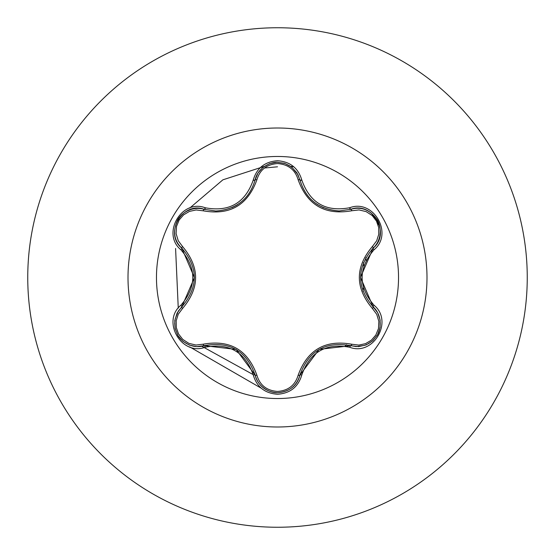 <?xml version="1.0" encoding="UTF-8"?>
<svg xmlns="http://www.w3.org/2000/svg" width="555" height="555" viewBox="0 0 555 555"><rect width="100%" height="100%" fill="white"/><g stroke="black" fill="none" stroke-linecap="round" stroke-linejoin="round"><path stroke-width="0.83" d="M277.5 398.532A121.032 121.032 0 0 1 156.468 277.5A121.032 121.032 0 0 1 277.5 156.468A121.032 121.032 0 0 1 398.532 277.5A121.032 121.032 0 0 1 277.5 398.532M349.796 347.291C325.868 342.817 309.863 352.057 301.788 375.007C298.264 386.932 290.168 393.349 277.5 394.265C264.846 393.329 256.764 386.904 253.253 374.979C245.164 351.981 229.146 342.733 205.204 347.236C181.513 356.268 161.276 321.206 180.909 305.215C196.748 286.727 196.748 268.252 180.909 249.785C161.262 233.759 181.547 198.725 205.204 207.764C229.166 212.26 245.185 203.012 253.253 180.021C256.764 168.096 264.846 161.671 277.5 160.735C290.168 161.644 298.264 168.068 301.788 179.993C309.884 202.957 325.889 212.197 349.796 207.709C373.501 198.704 393.696 233.787 374.042 249.757C358.169 268.266 358.169 286.762 374.042 305.243C393.71 321.248 373.466 356.303 349.796 347.291A2.019 0.465 -73.4 0 1 350.753 345.716L319.139 349.373L299.957 375.048A2.019 0.631 13.4 0 1 298.132 375.256C307.366 349.817 325.265 339.48 351.842 344.246L358.898 345.085L365.551 343.642L371.371 340.187L375.839 335.033L378.482 328.567L378.864 321.366L376.734 314.317L372.433 308.538C354.978 287.802 354.978 267.108 372.433 246.462L376.692 240.773L378.774 234.286L378.704 227.522L376.477 221.077L372.211 215.548L366.161 211.615L358.995 209.922L351.842 210.754C325.195 215.479 307.29 205.142 298.132 179.744C295.184 169.774 288.309 164.377 277.5 163.558C266.712 164.398 259.851 169.802 256.909 179.764C247.683 205.253 229.763 215.597 203.151 210.803L196.095 209.963L189.442 211.4L183.622 214.84L179.147 219.995L176.497 226.454L176.108 233.662L178.231 240.71L182.526 246.489C199.939 267.205 199.939 287.878 182.526 308.511L178.273 314.199L176.199 320.686L176.275 327.45L178.502 333.895L182.782 339.417L188.832 343.351L195.998 345.037L203.151 344.197C229.839 339.445 247.759 349.789 256.909 375.236C259.844 385.198 266.705 390.595 277.5 391.442C288.302 390.623 295.177 385.232 298.132 375.256M203.151 210.803A2.019 0.631 106.7 0 1 204.247 209.332L215.833 211.032L204.247 209.332C182.463 201.042 163.732 233.405 181.797 248.175A2.019 0.631 133.4 0 1 182.526 246.489M298.132 179.744A2.019 0.631 166.6 0 1 299.957 179.952C305.666 199.072 318.743 209.408 339.202 210.969C318.91 209.582 305.826 199.238 299.957 179.952L296.89 172.778L291.541 166.979L284.639 163.357L277.042 162.233L269.591 163.635L263.028 167.36L257.999 173.028L255.092 179.973C249.264 199.266 236.18 209.617 215.833 211.032C236.25 209.519 249.334 199.169 255.092 179.973A2.019 0.465 -166.7 0 1 253.253 180.021M180.909 305.215A2.019 0.465 46.6 0 1 181.797 306.825L194.437 277.625L181.797 248.175C198.454 267.711 198.454 287.261 181.797 306.825L177.114 313.069L174.769 320.596L175.082 328.394L177.905 335.525L182.845 341.276L189.352 345.106L196.775 346.625L204.247 345.668C229.534 340.985 246.482 350.774 255.092 375.027C258.346 385.996 265.824 391.913 277.528 392.767C289.217 391.913 296.696 386.009 299.957 375.048C308.545 350.85 325.48 341.075 350.753 345.716L358.495 346.653L366.189 344.919L372.787 340.749L377.553 334.741L380.057 327.582L380.119 320.034L377.726 312.847L373.161 306.853C356.463 287.296 356.463 267.725 373.161 248.147L360.493 277.375L373.161 306.853A2.019 0.465 -46.7 0 1 374.042 305.243M277.5 27.75A249.75 249.75 0 0 1 527.25 277.5A249.75 249.75 0 0 1 277.5 527.25A249.75 249.75 0 0 1 27.75 277.5A249.75 249.75 0 0 1 277.5 27.75A249.75 249.75 0 0 0 27.75 277.5A249.75 249.75 0 0 0 277.5 527.25M254.356 180.16A100.053 100.053 0 0 0 253.149 180.458M205.634 207.889A100.053 100.053 0 0 0 204.774 208.784M362.956 291.167L363.483 287.892M363.789 266.095L363.358 262.765M365.71 257.791L366.113 260.42M293.782 166.784L290.716 166.375M264.346 166.368L222.895 179.82L189.72 208.083L222.895 179.82L264.346 166.368L222.895 179.82L189.727 208.083L222.895 179.82L264.346 166.368L222.895 179.82L189.727 208.083L222.895 179.82L264.346 166.368L222.895 179.82L189.727 208.083L222.895 179.82L264.346 166.368L222.895 179.82L189.72 208.083L222.895 179.82L264.346 166.368L222.895 179.82L189.72 208.083L222.895 179.82L264.346 166.368L222.895 179.82L189.72 208.083L222.895 179.82L264.346 166.368L222.895 179.82L189.727 208.083L222.895 179.82L264.346 166.368L222.895 179.82L189.727 208.083L222.895 179.82L264.346 166.368L222.895 179.82L189.727 208.083M189.727 346.917L261.273 388.223L189.727 346.917M189.72 346.917L261.273 388.223L189.72 346.917M277.5 166.805L264.527 167.998M175.581 248.46L178.259 308.143M201.798 346.258L253.17 374.618M300.456 373.147L302.454 372.565M345.099 346.202L346.48 344.71M379.787 226.343L371.586 213.349M350.295 208.853A100.053 100.053 0 0 0 349.331 207.847A100.053 100.053 0 0 1 350.295 208.853M301.906 180.465A100.053 100.053 0 0 0 300.553 180.139A100.053 100.053 0 0 1 301.906 180.465M182.151 306.485L181.797 306.825A2.019 0.631 -133.4 0 0 182.526 308.511M253.253 374.979A2.019 0.465 -13.3 0 1 255.092 375.027L236.111 349.435L204.247 345.668A2.019 0.631 73.3 0 1 203.151 344.197M254.974 374.542L255.092 375.027A2.019 0.631 166.7 0 0 256.909 375.236M350.281 345.585L350.753 345.716A2.019 0.631 106.6 0 0 351.842 344.246M372.433 308.538A2.019 0.631 133.3 0 0 373.161 306.853L374.243 307.956M372.433 246.462A2.019 0.631 -133.3 0 1 373.161 248.147C391.233 233.426 372.571 201.021 350.753 209.284L339.202 210.969L350.753 209.284A2.019 0.465 -106.6 0 1 349.796 207.709M351.842 210.754A2.019 0.631 73.4 0 0 350.753 209.284L352.245 208.895M256.909 179.764A2.019 0.631 13.3 0 0 255.092 179.973L255.501 178.488M205.204 347.236A2.019 0.465 -106.7 0 0 204.247 345.668L204.712 345.529M301.788 375.007A2.019 0.465 -166.6 0 0 299.957 375.048L299.54 376.533M372.8 248.487L373.161 248.147A2.019 0.465 46.7 0 0 374.042 249.757M300.075 180.43L299.957 179.952A2.019 0.465 -13.4 0 0 301.788 179.993M204.726 209.471L204.247 209.332A2.019 0.465 -73.3 0 0 205.204 207.764M180.909 249.785A2.019 0.465 -46.6 0 0 181.797 248.175L180.715 247.072M277.5 128.004A149.496 149.496 0 0 1 426.996 277.5A149.496 149.496 0 0 1 277.5 426.996A149.496 149.496 0 0 1 128.004 277.5A149.496 149.496 0 0 1 277.5 128.004M254.821 373.959L255.092 375.027C258.283 388.243 271.263 393.051 277.493 392.767C289.807 391.566 297.293 385.656 299.957 375.048L300.068 374.569M349.699 345.418L356.22 346.611L364.593 345.37L368.444 343.691L372.44 340.964L377.31 335.164C380.598 330.135 383.061 316.038 373.161 306.853L372.807 306.52M317.085 204.358L323.6 207.806M377.324 219.863C370.129 209.811 361.27 206.28 350.753 209.284L350.281 209.415M232.122 207.584L235.965 205.648M300.22 181.013L297.993 174.769L292.728 168.137L289.356 165.647L284.993 163.552L277.535 162.233C271.534 161.9 258.096 166.812 255.092 179.973L254.974 180.451M237.727 204.566L235.972 205.641M205.301 209.63L204.247 209.332C191.204 205.489 180.548 214.327 177.676 219.856C172.563 231.123 173.937 240.565 181.797 248.175L182.151 248.508M205.288 345.37L204.247 345.668C191.343 349.643 180.368 340.472 177.662 335.109L175.068 327.984L174.707 323.163L175.179 318.993L178.287 311.119L182.581 306.062M299.957 375.048L300.22 373.994M373.161 306.853L372.384 306.096M377.331 219.87C380.688 225.129 383.012 238.768 373.161 248.147L372.37 248.911M350.753 209.284L349.705 209.575M255.092 179.973L254.828 181.027M181.797 248.175L182.574 248.931"/></g></svg>

